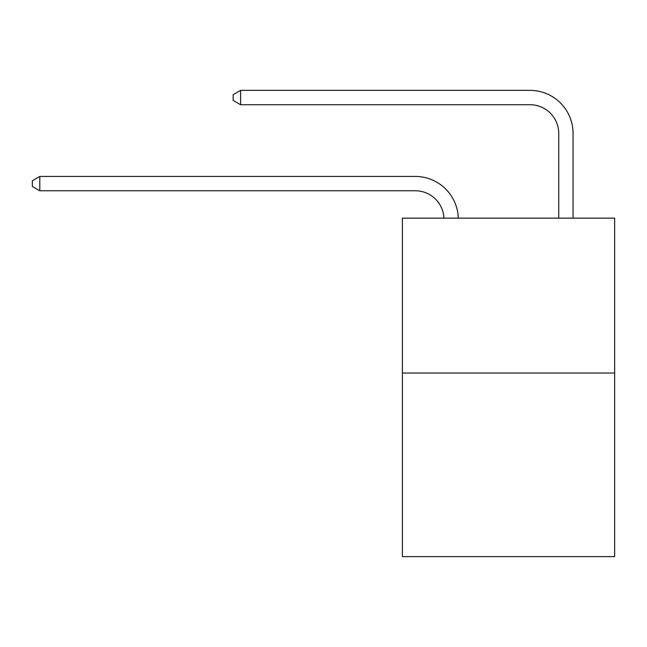 <?xml version="1.0" encoding="UTF-8"?>
<svg xmlns="http://www.w3.org/2000/svg" width="647" height="647" viewBox="0 0 647 647"><rect width="100%" height="100%" fill="white"/><g stroke="black" fill="none" stroke-linecap="round" stroke-linejoin="round"><path stroke-width="0.97" d="M614.65 373.036L614.65 218.144L402.385 218.144L402.385 556.622L614.65 556.622L614.65 373.036L402.385 373.036M443.947 218.144A28.686 28.686 179.6 0 0 415.293 190.776A28.686 28.686 179.6 0 1 443.947 218.144A28.686 28.686 179.6 0 0 415.293 190.776A28.686 28.686 179.6 0 1 443.947 218.144A28.686 28.686 179.6 0 0 415.293 190.776A28.686 28.686 179.6 0 1 443.947 218.144A28.686 28.686 179.6 0 0 415.293 190.776A28.686 28.686 179.6 0 1 443.947 218.144A28.686 28.686 179.6 0 0 415.293 190.776A28.686 28.686 179.6 0 1 443.947 218.144A28.686 28.686 179.6 0 0 415.293 190.776A28.686 28.686 179.6 0 1 443.947 218.144A28.686 28.686 179.6 0 0 415.293 190.776A28.686 28.686 179.6 0 1 443.947 218.144A28.686 28.686 179.6 0 0 415.293 190.776A28.686 28.686 179.6 0 1 443.947 218.144A28.686 28.686 179.6 0 0 415.293 190.776A28.686 28.686 179.6 0 1 443.947 218.144A28.686 28.686 179.6 0 0 415.293 190.776A28.686 28.686 179.6 0 1 443.947 218.144A28.686 28.686 179.6 0 0 415.293 190.776A28.686 28.686 179.6 0 1 443.947 218.144A28.686 28.686 179.6 0 0 415.293 190.776A28.686 28.686 179.6 0 1 443.947 218.144A28.686 28.686 179.6 0 0 415.293 190.776A28.686 28.686 179.6 0 1 443.947 218.144A28.686 28.686 179.6 0 0 415.293 190.776A28.686 28.686 179.6 0 1 443.947 218.144A28.686 28.686 179.6 0 0 415.293 190.776A28.686 28.686 179.6 0 1 443.947 218.144A28.686 28.686 179.6 0 0 415.293 190.776A28.686 28.686 179.6 0 1 443.947 218.144A28.686 28.686 0 0 0 415.293 190.776L39.807 190.776L32.35 186.473L32.35 180.739L39.807 176.437L415.293 176.437A43.026 43.026 -0.4 0 1 458.294 218.144M558.717 218.144L558.717 133.403A28.686 28.686 0 0 0 530.03 104.725L240.603 104.725L233.146 100.422L233.146 94.68L240.603 90.378L530.03 90.378A43.026 43.026 0.4 0 1 573.056 133.403L573.056 218.144M39.807 190.776L39.807 176.437L415.293 176.437M558.717 133.403A28.686 28.686 -179.6 0 0 530.03 104.725M240.603 90.378L240.603 104.725"/></g></svg>
